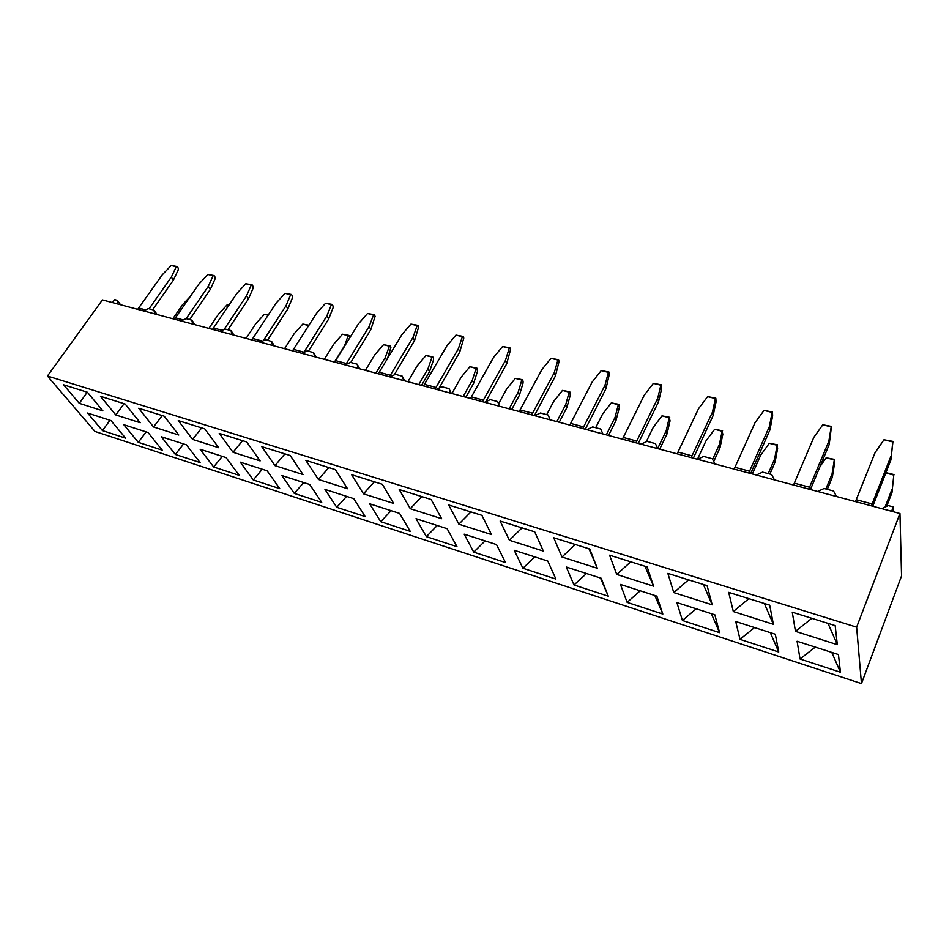<?xml version="1.0" encoding="UTF-8"?>
<svg xmlns="http://www.w3.org/2000/svg" width="949" height="949" viewBox="0 0 949 949"><rect width="100%" height="100%" fill="white"/><g stroke="black" fill="none" stroke-linecap="round" stroke-linejoin="round"><path stroke-width="1.42" d="M840.446 672.224L800.043 658.997L797.089 641.251L838.442 654.549L840.446 672.224L831.799 652.414M719.579 632.651L682.426 620.48L676.886 602.591L714.834 614.798L719.579 632.651L711.37 613.683M608.297 596.209L574.003 584.975L566.28 567.016L601.239 578.261L608.297 596.209L600.48 578.012M505.485 562.543L473.741 552.152L464.18 534.18L496.493 544.572L505.485 562.543M410.229 531.357L380.751 521.701L369.647 503.777L399.588 513.409L410.229 531.357M321.711 502.377L294.273 493.385L281.853 475.532L309.694 484.488L321.711 502.377M239.243 475.366L213.644 466.991L200.109 449.245L226.052 457.584L239.243 475.366M162.232 450.158L138.293 442.317L123.821 424.713L148.044 432.507L162.232 450.158M837.326 644.668L795.452 631.334L792.273 612.212L835.167 625.605L837.326 644.668L828.026 623.374M712.189 604.833L673.79 592.603L667.847 573.386L707.088 585.628L712.189 604.833L703.375 584.477M597.312 568.261L561.986 557.004L553.718 537.763L589.756 549.02L597.312 568.261L588.949 548.759M491.487 534.56L458.865 524.18L448.663 504.975L481.878 515.343L491.487 534.56M393.681 503.421L363.467 493.812L351.64 474.702L382.34 484.287L393.681 503.421M303.016 474.559L274.961 465.627L261.758 446.647L290.228 455.532L303.016 474.559M218.733 447.726L192.611 439.411L178.258 420.585L204.735 428.853L218.733 447.726M140.191 422.72L115.802 414.962L100.475 396.314L125.161 404.025L140.191 422.72M47.45 376.029L856.639 627.159L899.96 513.516L102.409 299.896L47.45 376.029L94.971 431.451L861.467 683.588L856.639 627.159M102.883 410.846L79.301 403.337L63.559 384.796L87.415 392.245L102.883 410.846M178.78 435.01L153.548 426.979L138.684 408.236L164.248 416.22L178.78 435.01M260.121 460.906L233.051 452.282L219.243 433.385L246.704 441.949L260.121 460.906M347.512 488.723L318.401 479.459L305.851 460.407L335.412 469.636L347.512 488.723M441.641 518.7L410.265 508.7L399.209 489.542L431.131 499.506L441.641 518.7M543.338 551.072L509.399 540.266L500.123 521.037L534.714 531.831L543.338 551.072M653.553 586.162L616.731 574.442L609.578 555.201L647.171 566.933L653.553 586.162L644.964 566.245M773.388 624.312L733.316 611.547L728.69 592.366L769.698 605.165L773.388 624.312L764.348 603.505M125.6 438.165L102.433 430.573L87.545 413.04L110.986 420.585L125.6 438.165M200.085 462.554L175.34 454.441L161.318 436.765L186.384 444.832L200.085 462.554M279.753 488.64L253.264 479.957L240.263 462.163L267.132 470.799L279.753 488.64M365.163 516.6L336.741 507.3L324.949 489.399L353.811 498.676L365.163 516.6M456.967 546.66L426.386 536.648L416.018 518.688L447.121 528.688L456.967 546.66M555.889 579.056L522.911 568.249L514.228 550.278L547.834 561.084L555.889 579.056M662.817 614.062L627.123 602.378L620.456 584.442L656.862 596.15L662.817 614.062L654.81 595.486M778.738 652.022L740.006 639.341L735.712 621.5L775.309 634.24L778.738 652.022L770.315 632.639M112.468 302.601L114.604 299.623L117.308 300.335L120.559 304.759M143.477 310.904L148.388 308.615L153.963 310.098L157.119 314.558M181.093 320.976L186.087 318.65L191.852 320.181L194.901 324.677M219.99 331.391L225.079 329.03L231.034 330.62L233.976 335.139M260.251 342.174L265.423 339.766L271.592 341.415L274.403 345.97M301.936 353.336L307.203 350.893L313.597 352.601L316.278 357.18M345.128 364.914L350.489 362.411L357.121 364.179L359.647 368.805M389.909 376.907L395.377 374.369L402.246 376.195L404.618 380.846M436.362 389.351L441.937 386.765L449.067 388.663L451.273 393.337M484.595 402.269L490.277 399.636L497.691 401.605L499.423 406.231M534.702 415.686L540.503 413.005L548.202 415.057L550.112 419.814M586.802 429.636L592.71 426.908L600.729 429.031L602.829 433.93M641.002 444.156L647.052 441.368L655.391 443.586L657.693 448.628M697.456 459.269L703.624 456.433L712.319 458.747L714.846 463.931M756.282 475.034L762.593 472.127L771.656 474.536L774.42 479.886M817.647 491.463L824.1 488.498L833.554 491.024L836.579 496.541M881.716 508.628L888.323 505.603L893.258 506.908L893.412 511.76M891.586 511.274L893.258 506.908M450.645 393.171L449.067 388.663M403.657 380.585L402.246 376.195M358.39 368.461L357.121 364.179M314.736 356.765L313.597 352.601M272.6 345.483L271.592 341.415M231.924 334.594L231.034 330.62M192.623 324.06L191.852 320.181M154.628 313.894L153.963 310.098M861.467 683.588L901.55 575.924L899.96 513.516M117.89 304.048L117.308 300.335M87.237 392.186L79.301 403.337M124.094 403.681L115.802 414.962M162.22 415.591L153.548 426.979M201.686 427.904L192.611 439.411M242.553 440.656L233.051 452.282M284.902 453.871L274.961 465.627M328.829 467.584L318.401 479.459M374.404 481.807L363.467 493.812M421.736 496.576L410.265 508.7M470.918 511.926L458.865 524.18M522.057 527.881L509.399 540.266M575.284 544.501L561.986 557.004M630.729 561.796L616.731 574.442M688.535 579.839L673.79 592.603M748.844 598.665L733.316 611.547M811.822 618.321L795.452 631.334M110.001 420.265L102.433 430.573M146.193 431.902L138.293 442.317M183.596 443.93L175.34 454.441M222.268 456.374L213.644 466.991M262.28 469.245L253.264 479.957M303.704 482.567L294.273 493.385M346.61 496.363L336.741 507.3M391.083 510.669L380.751 521.701M437.204 525.497L426.386 536.648M485.081 540.894L473.741 552.152M534.809 556.885L522.911 568.249M586.482 573.516L574.003 584.975M640.243 590.8L627.123 602.378M696.198 608.795L682.426 620.48M754.502 627.55L740.006 639.341M815.298 647.099L800.043 658.997M152.67 309.754L173.382 280.157L171.33 277.096L176.253 266.728L171.188 265.495L162.267 274.83L137.7 309.35M171.33 277.096L149.088 308.805M173.382 280.157L178.282 269.813L178.222 268.104L177.214 266.562L171.188 265.495M176.253 266.728L177.214 266.562M189.681 319.599L210.298 289.409L208.305 286.325L213.134 275.744L207.902 274.475L198.958 283.988L174.486 319.208M208.305 286.325L186.17 318.674M210.298 289.409L215.103 278.852L215.043 277.12L214.071 275.566L207.902 274.475M213.134 275.744L214.071 275.566M172.848 318.769L182.528 304.724L190.547 296.195M208.899 328.425L218.543 314.107L227.191 304.759L229.207 304.843M228.958 305.21L227.191 304.759M227.926 329.789L248.436 298.971L246.526 295.863L251.248 285.068L245.827 283.739L236.847 293.443L212.505 329.386M246.526 295.863L224.118 329.445M248.436 298.971L253.134 288.188L253.086 286.432L252.137 284.866L245.827 283.739M251.248 285.068L252.137 284.866M246.123 338.39L255.72 323.787L264.391 314.261L268.425 314.854M268.176 315.222L264.391 314.261M267.476 340.311L287.855 308.852L286.029 305.72L290.631 294.688L285.032 293.324L276.029 303.217L251.829 339.92M286.029 305.72L263.324 340.679M287.855 308.852L292.434 297.844L292.399 296.064L291.497 294.487L285.032 293.324M290.631 294.688L291.497 294.487M284.57 348.698L294.107 333.787L302.802 324.072L308.994 325.21M307.346 327.808L308.283 325.471L302.802 324.072M308.283 325.471L308.947 325.282M308.401 351.213L328.627 319.078L326.883 315.91L331.367 304.653L325.578 303.241L316.539 313.336L292.517 350.822M326.883 315.91L303.917 352.316M328.627 319.078L333.075 307.82L333.052 306.017L332.197 304.427L325.578 303.241M331.367 304.653L332.197 304.427M344.084 347.109L348.153 335.661L342.494 334.214L348.947 335.412L349.766 337.903M334.451 362.055L343.894 346.753M324.309 359.339L333.763 344.119L342.494 334.214M348.153 335.661L348.947 335.412M350.762 362.494L370.822 329.647L369.173 326.468L373.515 314.961L367.524 313.49L358.473 323.799L334.653 362.103M369.173 326.468L345.899 364.404M370.822 329.647L375.128 316.314L374.309 314.712L367.524 313.49M373.515 314.961L374.309 314.712M386.611 360.181L385.247 357.536L389.375 346.195L383.515 344.701L390.122 345.922L390.893 347.429L387.394 358.864M375.887 373.147L385.247 357.536M365.401 370.335L374.772 354.807L383.515 344.701M389.375 346.195L390.122 345.922M394.262 374.843L414.523 340.608L412.981 337.405L417.157 325.626L410.953 324.107L401.878 334.629L378.295 373.799M412.981 337.405L389.458 376.777M414.523 340.608L418.675 326.978L417.916 325.365L410.953 324.107M417.157 325.626L417.916 325.365M429.482 371.7L428.023 368.675L432.009 357.085L432.72 356.8L433.444 358.319L433.444 360.122L429.482 371.7L421.558 385.377M418.77 384.63L428.023 368.675M407.904 381.723L417.192 365.851L425.947 355.543L432.72 356.8M432.009 357.085L425.947 355.543M439.221 387.927L459.791 351.96L458.367 348.734L462.377 336.681L455.947 335.104L446.86 345.863L423.539 385.911M458.367 348.734L435.117 389.007M459.791 351.96L463.8 338.034L463.088 336.409L455.947 335.104M462.377 336.681L463.088 336.409M473.658 383.254L472.305 380.217L476.137 368.366L476.813 368.058L477.466 371.415L473.658 383.254L465.829 397.24M463.159 396.528L472.305 380.217M451.914 393.515L461.095 377.287L469.862 366.765L476.813 368.058M476.137 368.366L469.862 366.765M485.9 401.51L506.73 363.728L505.426 360.478L509.257 348.141L502.59 346.515L493.492 357.5L470.479 398.485M505.426 360.478L482.483 401.7M506.73 363.728L510.574 349.481L509.933 347.844L502.59 346.515M509.257 348.141L509.933 347.844M519.411 395.223L518.19 392.162L521.831 380.039L522.472 379.719L523.077 381.249L523.041 383.111L519.411 395.223L511.689 409.517M509.15 408.841L518.19 392.162M498.593 403.716L506.564 389.137L515.343 378.378L522.472 379.719M521.831 380.039L515.343 378.378M534.394 415.603L555.438 375.934L554.263 372.66L557.893 360.027L550.978 358.342L541.879 369.576L519.198 411.534M554.263 372.66L531.665 414.867M555.438 375.934L559.091 361.367L558.51 359.718L550.978 358.342M557.893 360.027L558.51 359.718M566.838 407.619L565.734 404.547L569.186 392.139L569.78 391.795L570.278 395.235L566.838 407.619L559.222 422.258M556.838 421.617L565.734 404.547M546.707 414.654L553.682 401.415L562.46 390.419L569.78 391.795M569.186 392.139L562.46 390.419M585.319 429.245L605.996 388.616L604.964 385.318L608.38 372.376L601.203 370.62L592.105 382.115L569.803 425.081M604.964 385.318L582.769 428.557M605.996 388.616L609.46 373.692L608.95 372.032L601.203 370.62M616.008 420.49L615.035 417.394L618.297 404.689L618.831 404.321L619.306 405.875L619.246 407.797L616.008 420.49L608.534 435.461M606.304 434.856L615.035 417.394M595.687 427.691L602.544 414.144L611.31 402.898L618.831 404.321M618.297 404.689L611.31 402.898M638.25 443.42L658.535 401.783L657.657 398.473L660.836 385.199L653.375 383.372L644.288 395.14L622.414 439.173M657.657 398.473L635.901 442.792M658.535 401.783L661.702 388.532L661.346 384.831L653.375 383.372M667.04 433.835L666.222 430.727L669.247 417.702L670.053 420.834L667.04 433.835L659.709 449.162M657.799 448.296L666.222 430.727M646.293 441.688L653.244 427.347L661.999 415.852L669.721 417.311M669.247 417.702L661.999 415.852M693.339 458.177L713.162 415.484L712.45 412.151L715.368 398.533L707.61 396.635L698.547 408.675L677.159 453.836M712.45 412.151L691.192 457.596M713.162 415.484L716.068 401.89L715.807 398.141L707.61 396.635M720.03 447.691L719.366 444.571L722.153 431.226L722.806 434.369L720.03 447.691L713.767 461.428M712.628 459.316L719.366 444.571M697.598 458.984L705.89 441.06L714.633 429.292L722.569 430.799M722.153 431.226L714.633 429.292M750.683 473.527L769.995 429.731L769.461 426.374L772.106 412.4L764.028 410.419L755.001 422.768L734.146 469.103M769.461 426.374L748.761 473.017M769.995 429.731L772.628 415.781L772.474 411.985L764.028 410.419M775.108 462.092L774.609 458.96L777.136 445.271L777.611 448.426L775.108 462.092L769.9 474.073M768.239 473.634L774.609 458.96M752.379 473.99L760.6 455.318L769.307 443.266L777.48 444.82M777.136 445.271L769.307 443.266M810.446 489.542L829.189 444.571L828.857 441.202L831.194 426.848L822.771 424.784L813.779 437.442L793.53 485.01M828.857 441.202L808.773 489.091M829.189 444.571L831.478 426.398L822.771 424.784M832.368 477.074L832.059 473.931L834.301 459.874L834.598 463.041L832.368 477.074L827.326 489.364M825.879 488.972L832.059 473.931M834.574 459.399L826.164 457.798L834.301 459.874M820.055 466.481L826.164 457.798M872.772 506.232L890.874 460.04L892.76 441.902L883.982 439.755L875.037 452.72L855.476 501.594M890.767 456.647L871.384 505.853M890.874 460.04L892.962 441.415L883.982 439.755M891.977 492.661L893.792 475.069L891.977 492.661L886.71 506.268M885.12 506.944L891.87 489.518M893.994 474.571L885.939 472.649M893.792 475.069L885.785 473.029M138.827 308.069L145.529 309.86M175.601 317.891L183.181 319.92M213.62 328.046L222.113 330.311M252.932 338.544L262.41 341.082M293.609 349.41L304 352.186M335.721 360.667L346.492 363.538M379.351 372.316L390.514 375.294M424.583 384.404L436.149 387.489M471.499 396.931L483.504 400.134M520.206 409.944L532.662 413.266M570.788 423.456L583.742 426.92M623.374 437.501L636.85 441.095M678.084 452.115L692.106 455.864M735.048 467.335L749.651 471.238M794.396 483.183L809.627 487.252M856.306 499.72L872.19 503.966"/></g></svg>
